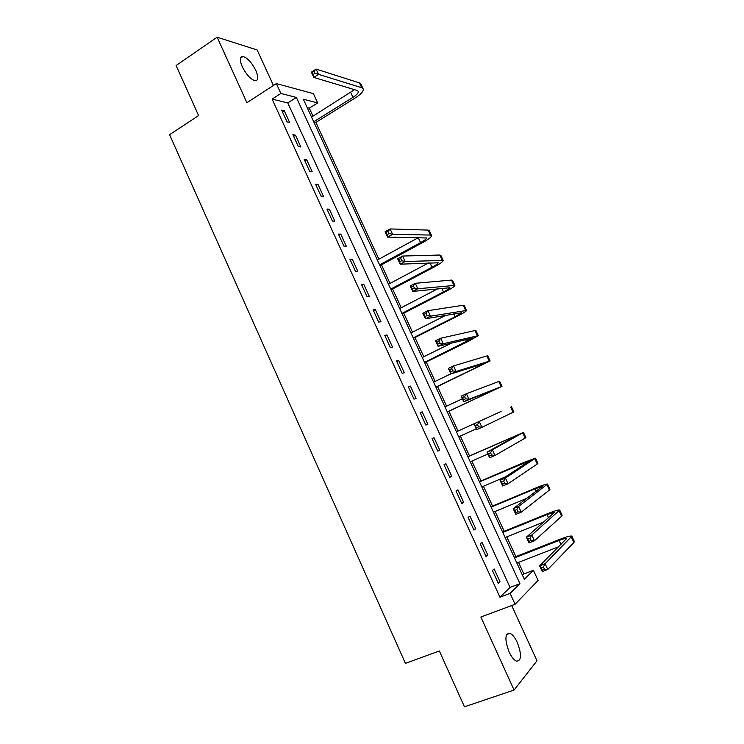 <?xml version="1.0" encoding="UTF-8"?>
<svg xmlns="http://www.w3.org/2000/svg" width="744" height="744" viewBox="0 0 744 744"><rect width="100%" height="100%" fill="white"/><g stroke="black" fill="none" stroke-linecap="round" stroke-linejoin="round"><path stroke-width="1.12" d="M517.294 642.472C514.96 637.524 512.514 634.455 509.984 633.274C504.878 633.349 504.581 639.561 509.101 651.921C511.444 656.878 513.871 659.947 516.383 661.137C521.544 660.979 521.851 654.757 517.294 642.472M255.852 70.513C251.844 62.673 247.575 57.986 243.028 56.46C239.726 56.498 239.456 59.892 242.228 66.644C246.264 74.521 250.523 79.208 255.025 80.715C258.382 80.678 258.652 77.274 255.852 70.513M533.42 570.304L538.098 580.441L515.081 604.268L510.096 593.386L519.935 583.649L296.382 97.445L280.879 93.456L276.34 83.57L313.401 93.642L317.679 102.923L303.338 99.231L524.343 579.288L533.42 570.304L523.86 573.977L518.521 562.38M273.429 85.458L257.164 49.96L217.127 37.2L176.096 65.528L198.602 115.553L169.576 134.692L405.424 663.369L439.369 650.981L464.47 706.8L514.076 690.051L537.001 660.774L511.686 605.532M313.01 116.166L309.327 108.178L317.679 102.923M515.852 556.596L506.776 536.88M504.181 531.253L495.086 511.491M492.565 506.032L483.451 486.232M481.005 480.922L471.863 461.085M469.492 455.923L460.341 436.049M458.034 431.046L448.902 411.227M446.577 406.168L437.546 386.555M435.166 381.393L426.228 361.993M423.801 356.729L414.966 337.543M412.492 332.177L403.76 313.215M401.239 307.737L392.599 288.979M390.033 283.408L381.495 264.864M378.882 259.191L315.893 122.425M309.327 108.178L307.216 107.666M522.502 575.289L523.86 573.977M272.118 99.11L499.959 597.218L510.04 587.416L287.788 102.923L272.118 99.11L280.879 93.456M281.651 110.131L287.044 121.904L289.63 122.444L284.264 110.726L281.651 110.131M292.894 134.692L298.316 146.512L300.855 146.949L295.461 135.175L292.894 134.692M304.194 159.365L309.634 171.241L312.127 171.566L306.714 159.737L304.194 159.365M315.54 184.149L321.008 196.09L323.463 196.304L318.014 184.419L315.54 184.149M326.942 209.055L332.438 221.052L334.847 221.154L329.369 209.213L326.942 209.055M338.399 234.081L343.923 246.134L346.276 246.124L340.78 234.128L338.399 234.081M349.913 259.228L355.455 271.337L357.771 271.207L352.247 259.154L349.913 259.228M361.482 284.487L367.052 296.651L369.312 296.41L363.769 284.301L361.482 284.487M373.097 309.867L378.696 322.096L380.919 321.733L375.339 309.569L373.097 309.867M384.778 335.377L390.405 347.662L392.572 347.178L386.973 334.949L384.778 335.377M396.506 360.998L402.16 373.339L404.28 372.744L398.654 360.459L396.506 360.998M408.298 386.75L413.98 399.147L416.045 398.431L410.39 386.089L408.298 386.75M420.146 412.622L425.847 425.084L427.874 424.247L422.192 411.841L420.146 412.622M432.05 438.616L437.779 451.143L439.751 450.176L434.04 437.714L432.05 438.616L434.04 437.714M444.01 464.74L449.767 477.323L451.692 476.244L445.954 463.717L444.01 464.74M456.026 490.994L461.81 503.632L463.679 502.423L457.923 489.84L456.026 490.994M468.097 517.368L473.919 530.072L475.732 528.733L469.938 516.094L468.097 517.368M480.233 543.873L486.083 556.642L487.85 555.173L482.028 542.469L480.233 543.873M492.435 570.509L498.303 583.333L500.014 581.743L494.165 568.974L492.435 570.509M515.081 604.268L480.856 617.018L514.076 690.051M499.959 597.218L510.096 593.386M217.127 37.2L246.924 102.709L276.34 83.57M287.788 102.923L296.382 97.445M510.04 587.416L519.935 583.649M282.45 111.879L284.264 110.726M293.638 136.31L295.461 135.175M304.873 160.853L306.714 159.737M316.163 185.516L318.014 184.419M327.509 210.292L329.369 209.213M338.911 235.188L340.78 234.128M350.359 260.195L352.247 259.154M361.863 285.324L363.769 284.301M373.423 310.574L375.339 309.569M385.039 335.935L386.973 334.949M396.71 361.426L398.654 360.459M408.428 387.038L410.39 386.089M420.211 412.771L422.192 411.841M437.751 451.078L439.751 450.176M449.674 477.118L451.692 476.244M461.652 503.288L463.679 502.423M473.696 529.579L475.732 528.733M485.786 555.991L487.85 555.173M497.941 582.543L500.014 581.743M313.717 121.783L352.963 97.343C356.72 94.925 358.506 92.944 358.329 91.41L357.297 90.517L313.791 77.395L311.373 72.159L316.107 69.099L318.534 74.344L361.751 87.736L363.267 89.057C363.528 91.382 360.84 94.358 355.195 97.985L314.433 123.327M311.55 117.078L354.497 89.68M314.033 71.154L312.127 72.382L313.103 74.484L315 73.265L314.033 71.154L316.107 69.099L359.492 82.9L361.017 84.239L363.044 88.592M315 73.265L318.534 74.344L313.791 77.395L313.103 74.484M312.127 72.382L311.373 72.159M379.579 264.855L420.555 242.628C424.489 240.452 426.507 238.898 426.619 237.968L387.624 237.094L385.132 231.691L390.098 228.929L392.609 234.341L430.478 235.067L431.65 235.625C431.474 237.029 428.423 239.363 422.518 242.637L379.97 265.692M377.357 260.019L418.667 237.503M388.145 231.347L386.155 232.453L387.15 234.62L389.149 233.523L388.145 231.347L390.098 228.929L428.153 230.091L429.334 230.668L431.529 235.364M389.149 233.523L392.609 234.341L387.624 237.094L387.15 234.62M386.155 232.453L385.132 231.691M390.74 289.081L432.004 267.236C435.965 265.097 438.03 263.618 438.188 262.79L400.151 264.185L397.64 258.754L402.653 256.048L405.173 261.488L443.229 260.447C442.978 261.702 439.871 263.925 433.919 267.133L391.065 289.797M388.498 284.227L428.572 262.911M400.718 258.531L398.71 259.609L399.714 261.795L401.723 260.707L400.718 258.531L402.653 256.048L439.788 255.025L440.913 255.471L443.126 260.233M401.723 260.707L405.173 261.488L400.151 264.185L399.714 261.795M398.71 259.609L397.64 258.754M401.937 313.41L443.498 291.955C447.497 289.862 449.599 288.458 449.813 287.733L412.743 291.416L410.223 285.956L415.273 283.297L417.803 288.765L454.872 285.389C454.538 286.487 451.376 288.598 445.368 291.741L402.216 314.005M399.695 308.537L437.844 288.737M413.357 285.845L411.33 286.914L412.343 289.1L414.371 288.04L413.357 285.845L415.273 283.297L451.469 280.079L452.538 280.395L454.789 285.212M414.371 288.04L417.803 288.765L412.743 291.416L412.343 289.1M411.33 286.914L410.223 285.956M413.199 337.86L455.049 316.795L461.494 312.796L425.401 318.785L422.862 313.298L427.949 310.694L430.497 316.191L466.562 310.453C466.153 311.383 462.926 313.382 456.881 316.47L413.413 338.334M410.939 332.959L445.954 315.251M426.061 313.308L424.015 314.349L425.038 316.553L427.075 315.512L426.061 313.308L427.949 310.694L463.214 305.245L464.219 305.431L466.497 310.313M427.075 315.512L430.497 316.191L425.401 318.785L425.038 316.553M424.015 314.349L422.862 313.298M424.499 362.421L473.221 337.971L438.114 346.295L435.566 340.78L440.699 338.232L443.257 343.756L478.308 335.637L468.441 341.31L424.657 362.765M422.239 357.501L451.552 343.049M438.83 340.901L436.774 341.924L437.798 344.137L439.853 343.114L438.83 340.901L440.699 338.232L475.016 330.541L475.955 330.587L478.262 335.525M439.853 343.114L443.257 343.756L438.114 346.295L437.798 344.137M436.774 341.924L435.566 340.78M435.863 387.094L485.014 363.277L450.901 373.953L448.344 368.41L453.514 365.909L456.081 371.461L490.11 360.933L435.965 387.308M433.585 382.146L450.864 373.851M451.664 368.652L449.59 369.647L450.613 371.87L452.696 370.875L451.664 368.652L453.514 365.909L486.864 355.948L487.748 355.865L490.082 360.868M452.696 370.875L456.081 371.461L450.901 373.953L450.613 371.87M449.59 369.647L448.344 368.41M447.274 411.878L496.853 388.694L463.754 401.741L461.178 396.171L466.395 393.734L468.98 399.314L501.977 386.35L447.311 411.971M444.986 406.912L462.387 398.784M464.563 396.533L462.47 397.51L463.512 399.751L465.605 398.775L464.563 396.533L466.395 393.734L498.778 381.477L499.596 381.254L501.958 386.322M465.605 398.775L468.98 399.314L463.754 401.741L463.512 399.751M462.47 397.51L461.178 396.171M501.093 411.478L456.435 431.78L501.093 411.478M458.732 436.774L476.281 428.842M477.536 424.564L479.341 421.699L481.935 427.307L476.671 429.688L474.086 424.089L476.467 427.772L478.578 426.814L477.536 424.564L475.425 425.522M478.578 426.814L481.935 427.307L513.89 411.888L511.5 406.773M476.671 429.688L476.467 427.772M490.575 452.743L488.445 453.682L489.487 455.942L491.617 455.002L490.575 452.743L492.351 449.813L494.965 455.449L489.654 457.774L487.06 452.138L492.351 449.813L523.46 432.413L467.883 456.639M467.948 456.779L518.317 434.747L487.06 452.138L488.445 453.682M470.255 461.792L487.925 454.026M491.617 455.002L494.965 455.449L525.18 438.077L525.859 437.546L523.478 432.45M489.654 457.774L489.487 455.942M503.679 481.07L501.53 481.982L502.581 484.251L504.73 483.349L503.679 481.07L505.436 478.066L508.059 483.74L502.712 485.999L500.098 480.345L505.436 478.066L535.475 458.164L524.687 462.163L479.378 481.619M479.508 481.889L530.323 460.499L500.098 480.345L501.53 481.982M481.824 486.929L505.511 476.811M504.73 483.349L508.059 483.74L537.27 464.005L537.893 463.335L535.522 458.248M502.712 485.999L502.581 484.251M516.848 509.547L514.69 510.431L515.75 512.718L517.908 511.835L516.848 509.547L518.587 506.478L521.228 512.17L515.834 514.383L513.202 508.691L518.587 506.478L547.556 484.046C546.608 483.842 542.943 485.051 536.564 487.683L490.928 506.711M491.114 507.11L535.076 488.799L542.376 486.381L513.202 508.691L514.69 510.431M493.449 512.17L526.947 498.294M517.908 511.835L521.228 512.17L549.425 490.054L549.974 489.236L547.612 484.167M515.834 514.383L515.75 512.718M530.091 538.172L527.914 539.037L528.975 541.334L531.16 540.47L530.091 538.172L531.802 535.029L534.462 540.758L529.021 542.906L526.38 537.196L531.802 535.029L559.693 510.059C558.651 509.677 554.922 510.765 548.495 513.323L502.535 531.923M502.786 532.453L547.054 514.56L554.494 512.384L526.38 537.196L527.914 539.037M505.12 537.54L543.855 521.981M531.16 540.47L534.462 540.758L561.627 516.224L562.12 515.266L559.767 510.217M529.021 542.906L528.975 541.334M543.408 566.947L541.214 567.793L542.274 570.099L544.478 569.253L543.408 566.947L545.092 563.738L547.761 569.495L542.283 571.587L539.623 565.84L545.092 563.738L571.876 536.182C570.76 535.634 566.965 536.601 560.483 539.093L514.197 557.247M514.504 557.916L559.097 540.442C563.413 538.786 565.933 538.144 566.668 538.516L539.623 565.84L541.214 567.793M516.857 563.022L558.93 546.645M544.478 569.253L547.761 569.495L573.903 542.525L574.322 541.427L571.978 536.387M542.283 571.587L542.274 570.099M350.74 92.572L352.963 97.343M359.492 82.9L361.751 87.736M418.268 237.717L420.555 242.628M428.153 230.091L430.478 235.067M429.958 262.846L432.004 267.236M439.788 255.025L442.122 260.028M441.806 288.319L443.498 291.955M451.469 280.079L453.812 285.101M453.71 313.912L455.049 316.795M463.214 305.245L465.567 310.294M465.679 339.636L466.665 341.747M475.016 330.541L477.378 335.609M477.704 365.471L478.327 366.811M486.864 355.948L489.245 361.045M489.784 391.446L490.045 392.004M498.778 381.477L501.168 386.601M510.737 407.135L513.146 412.278M511.268 437.639L511.677 438.504M522.762 432.906L525.18 438.077M523.144 463.159L523.916 464.823M534.843 458.806L537.27 464.005M535.076 488.799L536.229 491.273M546.989 484.837L549.425 490.054M547.054 514.56L548.588 517.852M559.181 510.979L561.627 516.224M559.097 540.442L561.013 544.571M571.439 537.261L573.903 542.525M509.984 633.274L506.655 634.474M243.028 56.46L240.452 58.19"/></g></svg>
